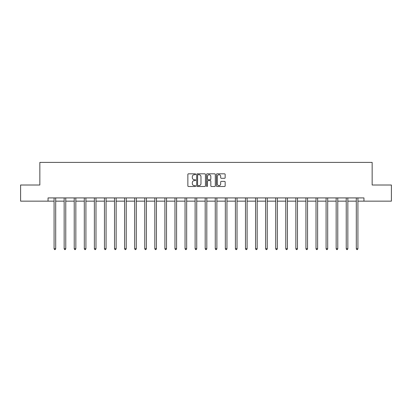<?xml version="1.0" encoding="UTF-8"?>
<svg xmlns="http://www.w3.org/2000/svg" width="412" height="412" viewBox="0 0 412 412"><rect width="100%" height="100%" fill="white"/><g stroke="black" fill="none" stroke-linecap="round" stroke-linejoin="round"><path stroke-width="0.62" d="M195.669 174.266A0.443 0.443 0 0 0 195.226 173.823L188.49 173.823A0.633 0.633 0 0 0 187.857 174.456L187.857 185.869A0.633 0.633 0 0 0 188.49 186.502L195.226 186.502A0.443 0.443 0 0 0 195.669 186.059A0.443 0.443 0 0 0 195.226 185.616L194.351 185.616A2.029 2.029 0 0 1 192.327 183.587L192.327 182.634A2.029 2.029 0 0 1 194.351 180.605L195.226 180.605A0.443 0.443 0 0 0 195.669 180.162A0.443 0.443 0 0 0 195.226 179.72L194.351 179.72A2.029 2.029 0 0 1 192.327 177.69L192.327 176.738A2.029 2.029 0 0 1 194.351 174.714L195.226 174.714A0.443 0.443 0 0 0 195.669 174.266M224.525 178.293A0.633 0.633 0 0 0 225.158 177.66L225.158 174.456A0.633 0.633 0 0 0 224.525 173.823L217.047 173.823A0.633 0.633 0 0 0 216.413 174.456L216.413 185.869A0.633 0.633 0 0 0 217.047 186.502L224.525 186.502A0.633 0.633 0 0 0 225.158 185.869L225.158 182.001A0.633 0.633 0 0 0 224.525 181.368L221.321 181.368A0.633 0.633 0 0 0 220.688 182.001L220.688 183.917A1.694 1.694 0 0 1 218.993 185.616A1.694 1.694 0 0 1 217.299 183.917L217.299 176.408A1.694 1.694 0 0 1 218.993 174.714A1.694 1.694 0 0 1 220.688 176.408L220.688 177.66A0.633 0.633 0 0 0 221.321 178.293L224.525 178.293M48.044 201.149L20.6 201.149L20.6 185.009L39.846 185.009L39.846 162.405L372.154 162.405L372.154 185.009L391.4 185.009L391.4 201.149L363.956 201.149L363.956 197.92L48.044 197.92L48.044 201.149L54.085 201.149M205.444 174.456A0.633 0.633 0 0 0 204.81 173.823L197.333 173.823A0.633 0.633 0 0 0 196.699 174.456L196.699 185.869A0.633 0.633 0 0 0 197.333 186.502L204.81 186.502A0.633 0.633 0 0 0 205.444 185.869L205.444 174.456M207.19 173.823L214.667 173.823A0.633 0.633 0 0 1 215.301 174.456L215.301 185.869A0.633 0.633 0 0 1 214.667 186.502L211.469 186.502A0.633 0.633 0 0 1 210.831 185.869L210.831 181.239A0.633 0.633 0 0 0 210.197 180.605L208.075 180.605A0.633 0.633 0 0 0 207.442 181.239L207.442 186.059A0.443 0.443 0 0 1 206.999 186.502A0.443 0.443 0 0 1 206.556 186.059L206.556 174.456A0.633 0.633 0 0 1 207.19 173.823M55.697 201.149L64.159 201.149M65.771 201.149L74.232 201.149M75.844 201.149L84.305 201.149M85.917 201.149L94.379 201.149M95.991 201.149L104.452 201.149M106.069 201.149L114.526 201.149M116.143 201.149L124.599 201.149M126.216 201.149L134.673 201.149M136.29 201.149L144.751 201.149M146.363 201.149L154.824 201.149M156.436 201.149L164.898 201.149M166.51 201.149L174.971 201.149M176.583 201.149L185.045 201.149M186.662 201.149L195.118 201.149M196.735 201.149L205.191 201.149M206.809 201.149L215.265 201.149M216.882 201.149L225.338 201.149M226.955 201.149L235.417 201.149M237.029 201.149L245.49 201.149M247.102 201.149L255.564 201.149M257.176 201.149L265.637 201.149M267.249 201.149L275.71 201.149M277.327 201.149L285.784 201.149M287.401 201.149L295.857 201.149M297.474 201.149L305.931 201.149M307.548 201.149L316.009 201.149M317.621 201.149L326.083 201.149M327.695 201.149L336.156 201.149M337.768 201.149L346.229 201.149M347.841 201.149L356.303 201.149M357.915 201.149L363.956 201.149M198.028 174.714A0.443 0.443 0 0 0 197.585 175.157L197.585 185.168A0.443 0.443 0 0 0 198.028 185.616L198.95 185.616A2.029 2.029 0 0 0 200.979 183.587L200.979 176.738A2.029 2.029 0 0 0 198.95 174.714L198.028 174.714M210.831 176.439A1.694 1.694 0 0 0 209.136 174.745A1.694 1.694 0 0 0 207.442 176.439L207.442 179.086A0.633 0.633 0 0 0 208.075 179.72L210.197 179.72A0.633 0.633 0 0 0 210.831 179.086L210.831 176.439M55.785 197.92L55.744 198.018A0.644 0.644 0 0 0 55.697 198.26L55.697 248.755L54.085 248.755L54.085 198.26A0.644 0.644 0 0 0 54.039 198.018L53.998 197.92M55.697 248.755L55.213 249.595L54.569 249.595L54.085 248.755M65.858 197.92L65.817 198.018A0.644 0.644 0 0 0 65.771 198.26L65.771 248.755L64.159 248.755L64.159 198.26A0.644 0.644 0 0 0 64.112 198.018L64.071 197.92M65.771 248.755L65.287 249.595L64.643 249.595L64.159 248.755M75.932 197.92L75.89 198.018A0.644 0.644 0 0 0 75.844 198.26L75.844 248.755L74.232 248.755L74.232 198.26A0.644 0.644 0 0 0 74.186 198.018L74.145 197.92M75.844 248.755L75.36 249.595L74.716 249.595L74.232 248.755M86.005 197.92L85.964 198.018A0.644 0.644 0 0 0 85.917 198.26L85.917 248.755L84.305 248.755L84.305 198.26A0.644 0.644 0 0 0 84.259 198.018L84.218 197.92M85.917 248.755L85.433 249.595L84.79 249.595L84.305 248.755M96.078 197.92L96.042 198.018A0.644 0.644 0 0 0 95.991 198.26L95.991 248.755L94.379 248.755L94.379 198.26A0.644 0.644 0 0 0 94.333 198.018L94.296 197.92M95.991 248.755L95.507 249.595L94.863 249.595L94.379 248.755M106.152 197.92L106.116 198.018A0.644 0.644 0 0 0 106.069 198.26L106.069 248.755L104.452 248.755L104.452 198.26A0.644 0.644 0 0 0 104.406 198.018L104.37 197.92M106.069 248.755L105.585 249.595L104.936 249.595L104.452 248.755M116.225 197.92L116.189 198.018A0.644 0.644 0 0 0 116.143 198.26L116.143 248.755L114.526 248.755L114.526 198.26A0.644 0.644 0 0 0 114.479 198.018L114.443 197.92M116.143 248.755L115.659 249.595L115.01 249.595L114.526 248.755M126.299 197.92L126.263 198.018A0.644 0.644 0 0 0 126.216 198.26L126.216 248.755L124.599 248.755L124.599 198.26A0.644 0.644 0 0 0 124.553 198.018L124.517 197.92M126.216 248.755L125.732 249.595L125.083 249.595L124.599 248.755M136.372 197.92L136.336 198.018A0.644 0.644 0 0 0 136.29 198.26L136.29 248.755L134.673 248.755L134.673 198.26A0.644 0.644 0 0 0 134.626 198.018L134.59 197.92M136.29 248.755L135.805 249.595L135.162 249.595L134.673 248.755M146.451 197.92L146.409 198.018A0.644 0.644 0 0 0 146.363 198.26L146.363 248.755L144.751 248.755L144.751 198.26A0.644 0.644 0 0 0 144.705 198.018L144.663 197.92M146.363 248.755L145.879 249.595L145.235 249.595L144.751 248.755M156.524 197.92L156.483 198.018A0.644 0.644 0 0 0 156.436 198.26L156.436 248.755L154.824 248.755L154.824 198.26A0.644 0.644 0 0 0 154.778 198.018L154.737 197.92M156.436 248.755L155.952 249.595L155.309 249.595L154.824 248.755M166.597 197.92L166.556 198.018A0.644 0.644 0 0 0 166.51 198.26L166.51 248.755L164.898 248.755L164.898 198.26A0.644 0.644 0 0 0 164.852 198.018L164.81 197.92M166.51 248.755L166.026 249.595L165.382 249.595L164.898 248.755M176.671 197.92L176.63 198.018A0.644 0.644 0 0 0 176.583 198.26L176.583 248.755L174.971 248.755L174.971 198.26A0.644 0.644 0 0 0 174.925 198.018L174.884 197.92M176.583 248.755L176.099 249.595L175.455 249.595L174.971 248.755M186.744 197.92L186.708 198.018A0.644 0.644 0 0 0 186.662 198.26L186.662 248.755L185.045 248.755L185.045 198.26A0.644 0.644 0 0 0 184.998 198.018L184.962 197.92M186.662 248.755L186.173 249.595L185.529 249.595L185.045 248.755M196.818 197.92L196.782 198.018A0.644 0.644 0 0 0 196.735 198.26L196.735 248.755L195.118 248.755L195.118 198.26A0.644 0.644 0 0 0 195.072 198.018L195.036 197.92M196.735 248.755L196.251 249.595L195.602 249.595L195.118 248.755M206.891 197.92L206.855 198.018A0.644 0.644 0 0 0 206.809 198.26L206.809 248.755L205.191 248.755L205.191 198.26A0.644 0.644 0 0 0 205.145 198.018L205.109 197.92M206.809 248.755L206.324 249.595L205.676 249.595L205.191 248.755M216.964 197.92L216.928 198.018A0.644 0.644 0 0 0 216.882 198.26L216.882 248.755L215.265 248.755L215.265 198.26A0.644 0.644 0 0 0 215.219 198.018L215.182 197.92M216.882 248.755L216.398 249.595L215.749 249.595L215.265 248.755M227.038 197.92L227.002 198.018A0.644 0.644 0 0 0 226.955 198.26L226.955 248.755L225.338 248.755L225.338 198.26A0.644 0.644 0 0 0 225.292 198.018L225.256 197.92M226.955 248.755L226.471 249.595L225.828 249.595L225.338 248.755M237.116 197.92L237.075 198.018A0.644 0.644 0 0 0 237.029 198.26L237.029 248.755L235.417 248.755L235.417 198.26A0.644 0.644 0 0 0 235.37 198.018L235.329 197.92M237.029 248.755L236.545 249.595L235.901 249.595L235.417 248.755M247.19 197.92L247.148 198.018A0.644 0.644 0 0 0 247.102 198.26L247.102 248.755L245.49 248.755L245.49 198.26A0.644 0.644 0 0 0 245.444 198.018L245.403 197.92M247.102 248.755L246.618 249.595L245.974 249.595L245.49 248.755M257.263 197.92L257.222 198.018A0.644 0.644 0 0 0 257.176 198.26L257.176 248.755L255.564 248.755L255.564 198.26A0.644 0.644 0 0 0 255.517 198.018L255.476 197.92M257.176 248.755L256.691 249.595L256.048 249.595L255.564 248.755M267.337 197.92L267.295 198.018A0.644 0.644 0 0 0 267.249 198.26L267.249 248.755L265.637 248.755L265.637 198.26A0.644 0.644 0 0 0 265.591 198.018L265.549 197.92M267.249 248.755L266.765 249.595L266.121 249.595L265.637 248.755M277.41 197.92L277.374 198.018A0.644 0.644 0 0 0 277.327 198.26L277.327 248.755L275.71 248.755L275.71 198.26A0.644 0.644 0 0 0 275.664 198.018L275.628 197.92M277.327 248.755L276.838 249.595L276.195 249.595L275.71 248.755M287.483 197.92L287.447 198.018A0.644 0.644 0 0 0 287.401 198.26L287.401 248.755L285.784 248.755L285.784 198.26A0.644 0.644 0 0 0 285.737 198.018L285.701 197.92M287.401 248.755L286.917 249.595L286.268 249.595L285.784 248.755M297.557 197.92L297.521 198.018A0.644 0.644 0 0 0 297.474 198.26L297.474 248.755L295.857 248.755L295.857 198.26A0.644 0.644 0 0 0 295.811 198.018L295.775 197.92M297.474 248.755L296.99 249.595L296.341 249.595L295.857 248.755M307.63 197.92L307.594 198.018A0.644 0.644 0 0 0 307.548 198.26L307.548 248.755L305.931 248.755L305.931 198.26A0.644 0.644 0 0 0 305.884 198.018L305.848 197.92M307.548 248.755L307.064 249.595L306.415 249.595L305.931 248.755M317.704 197.92L317.667 198.018A0.644 0.644 0 0 0 317.621 198.26L317.621 248.755L316.009 248.755L316.009 198.26A0.644 0.644 0 0 0 315.958 198.018L315.922 197.92M317.621 248.755L317.137 249.595L316.493 249.595L316.009 248.755M327.782 197.92L327.741 198.018A0.644 0.644 0 0 0 327.695 198.26L327.695 248.755L326.083 248.755L326.083 198.26A0.644 0.644 0 0 0 326.036 198.018L325.995 197.92M327.695 248.755L327.21 249.595L326.567 249.595L326.083 248.755M337.855 197.92L337.814 198.018A0.644 0.644 0 0 0 337.768 198.26L337.768 248.755L336.156 248.755L336.156 198.26A0.644 0.644 0 0 0 336.11 198.018L336.068 197.92M337.768 248.755L337.284 249.595L336.64 249.595L336.156 248.755M347.929 197.92L347.888 198.018A0.644 0.644 0 0 0 347.841 198.26L347.841 248.755L346.229 248.755L346.229 198.26A0.644 0.644 0 0 0 346.183 198.018L346.142 197.92M347.841 248.755L347.357 249.595L346.713 249.595L346.229 248.755M358.002 197.92L357.961 198.018A0.644 0.644 0 0 0 357.915 198.26L357.915 248.755L356.303 248.755L356.303 198.26A0.644 0.644 0 0 0 356.256 198.018L356.215 197.92M357.915 248.755L357.431 249.595L356.787 249.595L356.303 248.755"/></g></svg>
